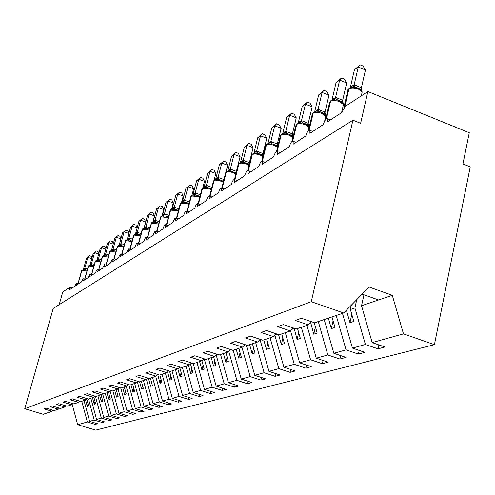 <?xml version="1.0" encoding="UTF-8"?>
<svg xmlns="http://www.w3.org/2000/svg" width="495" height="495" viewBox="0 0 495 495"><rect width="100%" height="100%" fill="white"/><g stroke="black" fill="none" stroke-linecap="round" stroke-linejoin="round"><path stroke-width="0.74" d="M81.768 401.29L87.355 421.994L77.684 424.685L95.702 430.124L434.418 344.675L470.25 166.871L462.93 163.963L469.279 132.734L367.872 91.544L360.645 123.298L352.91 120.223L53.206 308.422L24.75 408.728L43.214 414.29L52.068 411.308L44.03 408.87L46.072 408.152L54.159 410.603L58.354 409.186L50.181 406.704L52.297 405.962L60.52 408.455L64.87 406.989L56.56 404.458L58.756 403.685L67.11 406.234L71.627 404.712L63.174 402.132L65.451 401.327L73.947 403.926L78.637 402.348L70.036 399.713L72.4 398.877L81.05 401.538L85.913 399.898L77.164 397.2L79.627 396.334L88.426 399.05L93.481 397.343L84.577 394.595L87.132 393.692L96.092 396.464L101.351 394.688L92.287 391.879L94.947 390.939L104.068 393.772L109.543 391.929L100.306 389.051L103.078 388.08L112.371 390.976L118.076 389.051L124.27 411.704L132.827 414.34L135.611 413.597L127.005 410.943L120.743 387.969M356.74 299.667L354.909 307.995L350.398 309.524L353.826 321.428L349.965 322.66L346.568 310.823L345.399 311.219M378.898 344.916L378.062 348.827L365.409 344.489L354.909 307.995M434.418 344.675L403.481 333.877L372.166 342.602L384.931 346.995L378.062 348.827M372.166 342.602L361.548 305.743L363.943 294.772M59.177 304.679L62.772 291.951L69.826 287.317L69.814 289.556L74.683 286.388L76.434 283.072L76.249 285.368L81.291 282.088L83.092 278.704L82.913 281.036L88.135 277.633L89.991 274.18L89.818 276.538L95.232 273.017L97.138 269.497L96.977 271.885L102.595 268.228L104.556 264.633L104.402 267.046L110.23 263.253L112.26 259.584L112.111 262.028L118.169 258.087L120.26 254.337L120.118 256.818L126.417 252.716L128.582 248.886L128.446 251.398L135.005 247.135C135.809 244.555 136.558 243.249 137.239 243.212L137.115 245.761L143.94 241.319C144.769 238.664 145.542 237.328 146.254 237.303L146.136 239.883L153.252 235.255C154.106 232.532 154.904 231.159 155.647 231.153L155.541 233.764L162.96 228.938C163.839 226.128 164.674 224.724 165.454 224.73L165.355 227.378L173.095 222.342C174.005 219.446 174.871 218.01 175.682 218.029L175.595 220.714L183.688 215.449C184.629 212.46 185.526 210.988 186.38 211.031L186.306 213.747L194.77 208.234C195.735 205.147 196.67 203.637 197.567 203.705L197.499 206.458L206.365 200.685C207.368 197.493 208.346 195.946 209.286 196.039L209.23 198.823L218.518 192.778C219.563 189.467 220.584 187.877 221.574 188.007L221.525 190.822L231.276 184.474C232.359 181.046 233.423 179.413 234.469 179.58L234.432 182.426L244.672 175.756C245.805 172.192 246.918 170.515 248.02 170.726L247.989 173.597L258.767 166.586C259.949 162.874 261.119 161.147 262.276 161.413L262.257 164.315L273.605 156.927C274.843 153.054 276.074 151.284 277.299 151.606L277.287 154.533L289.259 146.737C290.559 142.696 291.858 140.871 293.151 141.267L293.145 144.212L305.792 135.976C307.16 131.744 308.534 129.869 309.901 130.346L309.901 133.304L323.285 124.598C324.726 120.155 326.18 118.225 327.628 118.8L327.634 121.764L341.81 112.538L345.176 106.45L367.872 91.544M359.215 350.411L358.417 354.08L346.067 349.878L336.223 315.501M365.409 344.489L352.44 348.103L364.889 352.347L358.417 354.08M352.44 348.103L342.484 313.391M340.64 355.589L339.879 359.03L327.826 354.964L318.291 321.546M346.067 349.878L333.84 353.288L345.993 357.396L339.879 359.03M333.84 353.288L324.2 319.553M323.087 360.471L322.356 363.707L310.582 359.772L301.344 327.263M327.826 354.964L316.268 358.182L328.136 362.167L322.356 363.707M316.268 358.182L306.937 325.376M306.467 365.087L305.768 368.138L294.265 364.32L285.306 332.671M310.582 359.772L299.648 362.816L311.244 366.677L305.768 368.138M299.648 362.816L290.571 330.79M290.707 369.456L290.045 372.339L278.796 368.633L270.097 337.8M294.265 364.32L283.901 367.203L295.237 370.953L290.045 372.339M283.901 367.203L274.886 335.276M275.752 373.601L275.115 376.33L264.113 372.723L255.661 342.664M278.796 368.633L268.964 371.368L280.046 375.012L275.115 376.33M268.964 371.368L260.166 340.114L260.333 339.415M261.539 377.536L260.927 380.117L250.161 376.615L241.937 347.292M264.113 372.723L254.77 375.328L265.617 378.867L260.927 380.117M254.77 375.328L246.269 345.04M248.007 381.274L247.42 383.73L236.876 380.315L228.783 351.339M250.161 376.615L241.269 379.09L251.887 382.536L247.42 383.73M241.269 379.09L233.195 350.237M235.113 384.838L234.55 387.164L224.223 383.842L216.191 355.02M236.876 380.315L228.412 382.672L238.807 386.026L234.55 387.164M228.412 382.672L220.553 354.5M204.373 358.875L203.191 359.426M222.812 388.229L222.274 390.444L212.157 387.208L204.33 359.042M224.223 383.842L216.148 386.094L226.333 389.361L222.274 390.444M216.148 386.094L208.494 358.566M211.062 391.471L210.548 393.575L200.63 390.419L193.168 363.485M212.157 387.208L204.441 389.355L214.428 392.541L210.548 393.575M204.441 389.355L196.979 362.451M199.838 394.558L199.337 396.569L189.61 393.488L182.389 367.37M200.63 390.419L193.26 392.473L203.049 395.579L199.337 396.569M193.26 392.473L185.978 366.158M189.09 397.516L188.607 399.44L179.066 396.427L172.019 370.866M189.61 393.488L182.562 395.456L192.159 398.487L188.607 399.44M182.562 395.456L175.453 369.709M178.794 400.35L178.33 402.181L168.968 399.242L162.088 374.214M179.066 396.427L172.316 398.308L181.733 401.272L178.33 402.181M172.316 398.308L165.373 373.106M168.925 403.06L168.479 404.817L159.291 401.94L152.559 377.425M168.968 399.242L162.496 401.049L171.746 403.945L168.479 404.817M162.496 401.049L155.715 376.361M159.458 405.659L159.025 407.342L150.004 404.533L143.426 380.507M159.291 401.94L153.079 403.673L162.162 406.5L159.025 407.342M153.079 403.673L146.384 379.238M150.362 408.152L149.948 409.767L141.081 407.014L134.646 383.464M150.004 404.533L144.039 406.191L152.955 408.963L149.948 409.767M144.039 406.191L137.381 381.843M141.62 410.553L141.217 412.094L132.512 409.408L126.213 386.31M141.081 407.014L135.358 408.61L144.113 411.32L141.217 412.094M135.358 408.61L128.818 384.627M133.211 412.855L132.827 414.34M125.117 415.07L124.746 416.499L116.331 413.913L110.187 391.31M124.27 411.704L118.967 413.183L127.425 415.781L124.746 416.499M118.967 413.183L112.879 390.803M117.321 417.205L116.962 418.578L108.69 416.048L102.558 393.544M116.331 413.913L111.227 415.342L119.543 417.885L116.962 418.578M111.227 415.342L105.262 393.37M109.81 419.259L109.457 420.583L101.32 418.102L95.405 396.254M108.69 416.048L103.764 417.421L111.95 419.915L109.457 420.583M103.764 417.421L97.923 395.845M102.564 421.245L102.224 422.513L94.217 420.082L88.518 399.019M101.32 418.102L96.575 419.426L104.624 421.87L102.224 422.513M96.575 419.426L90.845 398.234M403.481 333.877L392.294 295.323L369.134 287.038L343.654 312.995L314.597 322.796L301.381 318.248L295.224 320.414L308.329 324.906L296.307 328.958L283.431 324.565L277.639 326.607L290.41 330.951L279.081 334.769L266.52 330.524L261.063 332.442L273.512 336.643L262.82 340.251L250.569 336.142L245.409 337.955L257.561 342.026L247.451 345.436L235.49 341.451L230.608 343.171L242.47 347.113L232.898 350.336L221.215 346.475L216.587 348.103L228.183 351.933L219.099 354.989L207.683 351.24L203.29 352.786L214.626 356.499L206 359.407L194.838 355.763L190.668 357.235L201.743 360.843L193.545 363.608L182.624 360.063L178.658 361.461L189.498 364.97L181.69 367.606L171.004 364.159L167.223 365.489L177.835 368.905L170.391 371.411L159.928 368.057L156.327 369.326L166.716 372.655L159.613 375.049L149.366 371.776L145.92 372.989L156.098 376.231L149.317 378.52L139.274 375.334L135.983 376.491L145.957 379.653L139.472 381.837L129.628 378.731L126.485 379.838L136.261 382.92L130.049 385.017L120.396 381.979L117.383 383.037L126.974 386.05L121.028 388.055L111.554 385.091L108.665 386.106L118.076 389.051L119.586 387.61M311.485 321.725L308.329 324.906M293.387 327.962L290.41 330.951M276.328 333.834L273.512 336.643M260.221 339.378L257.561 342.026M244.994 344.613L242.47 347.113M230.571 349.569L228.183 351.933M216.897 354.265L214.626 356.499M203.909 358.726L201.743 360.843M191.559 362.965L189.498 364.97M179.796 366.993L177.835 368.905M168.591 370.835L166.716 372.655M157.893 374.498L156.098 376.231M147.671 378.001L145.957 379.653M137.901 381.342L136.261 382.92M128.552 384.541L126.974 386.05M110.991 390.543L109.543 391.929M102.743 393.364L101.351 394.688M94.823 396.074L93.481 397.343M87.2 398.673L85.913 399.898M79.874 401.173L78.637 402.348M72.821 403.586L71.627 404.712M66.021 405.9L64.87 406.989M59.468 408.14L58.354 409.186M87.355 421.994L95.238 424.382L97.558 423.757L89.632 421.356L84.014 400.535M95.566 423.157L95.238 424.382M53.144 410.293L52.068 411.308M132.512 409.408L127.005 410.943M94.217 420.082L89.632 421.356M343.654 312.995L311.275 301.696L24.75 408.728M351.37 305.137L350.398 309.524M346.791 309.802L346.568 310.823M328.352 318.155L331.334 328.606L334.979 327.443L331.972 316.936M310.674 322.542L313.75 334.212L317.184 333.116L314.207 322.66M310.563 323.031L310.006 323.216M294.123 328.216L297.111 339.521L300.366 338.481L297.545 328.544M294.024 328.637L292.044 329.305M278.543 334.589L281.358 344.545L284.439 343.561L281.704 333.884M277.503 334.236L275.115 335.047M263.767 339.929L266.415 349.315L269.342 348.381L266.681 338.951M261.286 339.737L260.166 340.114M249.647 344.693L252.221 353.845L254.999 352.954L252.419 343.759M236.22 349.216L238.72 358.145L241.368 357.303L238.85 348.332M223.431 353.529L225.862 362.247L228.387 361.443L225.943 352.688M211.241 357.644L213.611 366.158L216.018 365.39L213.636 356.833M199.603 361.567L201.917 369.889L204.212 369.159L201.867 360.719M188.49 365.31L190.742 373.453L192.939 372.754L190.507 363.986M192.171 363.163L190.915 363.59M177.853 368.886L180.056 376.862L182.154 376.194L179.722 367.383L180.347 367.172M179.821 366.999L179.722 367.383M167.545 371.85L169.822 380.123L171.833 379.486L169.537 371.139M157.769 374.616L160.021 383.254L161.945 382.635L159.842 374.969M148.42 378.236L150.616 386.249L152.466 385.661L150.406 378.149M148.055 378.118L147.275 378.384M139.59 381.8L141.595 389.132L143.371 388.563L141.353 381.206M138.235 381.447L137.554 381.682M130.965 384.708L132.926 391.898L134.634 391.353L132.66 384.132M122.667 387.505L124.592 394.552L126.231 394.032L124.301 386.954M114.692 390.196L116.573 397.114L118.15 396.606L116.263 389.664M107.007 392.782L108.85 399.576L110.373 399.088L108.516 392.275M99.6 395.282L101.407 401.946L102.873 401.482L101.06 394.787M92.46 397.689L94.236 404.236L95.646 403.784L93.821 397.021M85.573 400.01L87.312 406.445L88.679 406.011L86.798 399.057M77.684 424.685L72.165 404.198M311.275 301.696L352.91 120.223M362.167 294.141L378.582 299.97L361.548 305.743M392.294 295.323L378.582 299.97M88.054 403.703L87.312 406.445M95.003 401.396L94.236 404.236M102.199 398.995L101.407 401.946M109.667 396.507L108.85 399.576M117.42 393.921L116.573 397.114M125.47 391.229L124.592 394.552M133.836 388.433L132.926 391.898M142.535 385.518L141.595 389.132M151.594 382.48L150.616 386.249M161.036 379.312L160.021 383.254M170.874 376.002L169.822 380.123M181.145 372.543L180.056 376.862M191.874 368.93L190.742 373.453M203.099 365.143L201.917 369.889M214.842 361.171L213.611 366.158M227.149 357.006L225.862 362.247M240.056 352.626L238.72 358.145M253.613 348.016L252.221 353.845M267.869 343.159L266.415 349.315M282.88 338.036L281.358 344.545M298.702 332.621L297.111 339.521M315.414 326.892L313.75 334.212M333.079 320.816L331.334 328.606M351.79 314.362L349.965 322.66M87.021 270.301L85.208 269.868L83.791 270.146L83.024 269.701L81.588 270.815L78.031 283.517M91.792 258.668L87.844 257.326L84.8 268.21L87.535 268.81M86.52 258.254L89.465 255.717L86.52 258.254L83.463 269.187L84.8 268.21M83.791 270.146L84.775 268.29M89.465 255.717L91.272 256.33L91.983 257.975M93.772 265.759L91.934 265.32L90.492 265.605L89.713 265.153L88.395 266.062L84.633 279.211M98.684 253.978L94.588 252.574L91.513 263.637L94.378 264.287M93.221 253.539L96.228 250.946L93.221 253.539L90.127 264.646L91.513 263.637M90.492 265.605L91.488 263.724M96.228 250.946L98.066 251.578L98.852 253.372M100.77 261.063L98.901 260.611L97.435 260.896L96.636 260.444L95.114 261.632L91.488 274.688M105.825 249.121L101.58 247.655L98.462 258.904L101.463 259.603M100.163 248.651L103.232 246.009L100.163 248.651L97.026 259.949L98.462 258.904M97.435 260.896L98.437 258.99M103.232 246.009L105.095 246.652L105.967 248.608M108.021 256.193L106.116 255.729L104.624 256.026L103.814 255.569L102.236 256.794L98.592 269.985M113.231 244.085L108.82 242.556L105.664 253.997L108.813 254.752M107.353 243.596L110.49 240.892L107.353 243.596L104.179 255.08L105.664 253.997M104.624 256.026L105.639 254.083M110.49 240.892L112.384 241.548L113.343 243.676M115.539 251.144L113.603 250.674L112.087 250.971L111.257 250.513L109.822 251.491L105.961 265.11M120.904 238.868L116.331 237.278L113.132 248.917L116.43 249.728M114.803 238.349L118.008 235.589L114.803 238.349L111.592 250.037L113.132 248.917M112.087 250.971L113.108 249.004M118.008 235.589L119.939 236.257L120.99 238.571M123.905 246.114L118.986 245.266L117.878 245.73L117.296 246.578L113.609 260.042M128.873 233.461L124.115 231.796L120.885 243.639L124.344 244.511M122.537 232.904L125.817 230.088L122.537 232.904L119.283 244.796L120.885 243.639M119.821 245.724L120.86 243.726M125.817 230.088L127.778 230.775L128.923 233.275M131.169 240.372L129.43 239.97L127.858 240.279L127.005 239.815L125.47 240.848L121.547 254.776M137.152 227.842L132.202 226.104L128.929 238.157L132.561 239.11M130.562 227.261L133.916 224.371L130.562 227.261L127.271 239.363L128.929 238.157M127.858 240.279L128.904 238.25M133.916 224.371L135.915 225.077L137.171 227.787M139.38 234.655L137.808 234.308L136.205 234.618L135.333 234.154L134.145 234.655L133.52 235.564L129.801 249.307M145.691 221.989L140.605 220.188L138.897 221.389L142.337 218.437L144.367 219.161L145.691 221.989L144.008 228.263L142.764 228.783L142.121 229.736L138.383 243.608M143.952 228.461L143.828 228.913M142.337 218.437L140.605 220.188L137.288 232.464L141.106 233.498M138.897 221.389L135.562 233.714L137.288 232.464M136.205 234.618L137.263 232.557M148.605 228.931L146.526 228.418L144.887 228.733L144.008 228.263L142.579 229.21L138.674 243.713M154.52 215.888L149.342 214.044L147.566 215.294L151.086 212.268L153.153 213.005L154.52 215.888L152.837 222.175M151.086 212.268L149.342 214.044L145.982 226.543L149.997 227.663M147.566 215.294L144.187 227.842L145.982 226.543M144.887 228.733L145.957 226.642M156.915 222.558L153.926 222.614L153.023 222.137L151.328 223.257L147.312 237.674M163.703 209.534L158.431 207.646L156.581 208.946L160.188 205.852L162.292 206.607L163.703 209.534L162.026 215.839M160.188 205.852L158.431 207.646L155.028 220.386L159.248 221.599M156.581 208.946L153.159 221.735L155.028 220.386M153.926 222.614L155.003 220.479M166.252 216.148L167.217 216.451L165.039 215.9L163.338 216.235L162.416 215.758L160.658 216.909L156.618 231.493M173.262 202.925L167.892 200.982L165.967 202.337L169.667 199.169L171.808 199.943L173.262 202.925L171.586 209.261M169.667 199.169L167.892 200.982L164.445 213.97L168.894 215.294M165.967 202.337L162.502 215.375L164.445 213.97M163.338 216.235L164.42 214.069M177.092 209.8L174.883 209.249L173.145 209.583L172.21 209.107L170.806 209.688L170.088 210.771L166.314 225.039M183.23 196.032L177.761 194.04L175.75 195.457L179.549 192.202L181.733 193.001L183.23 196.032L181.554 202.418M179.549 192.202L177.761 194.04L174.265 207.281L178.949 208.729M175.75 195.457L172.241 208.742L174.265 207.281M173.145 209.583L174.24 207.38M187.407 202.87L185.155 202.306L183.379 202.647L182.432 202.164L180.96 202.777L180.217 203.909L176.437 218.301M193.619 188.843L188.051 186.801L185.953 188.273L189.857 184.938L192.079 185.755L193.619 188.843L191.936 195.308M189.857 184.938L188.051 186.801L184.511 200.308L189.449 201.892M185.953 188.273L182.401 201.824L184.511 200.308M183.379 202.647L184.487 200.407M198.179 195.636L195.878 195.055L194.071 195.401L193.1 194.919L191.565 195.556L190.792 196.75L187.005 211.254M204.472 181.337L198.792 179.24L196.608 180.78L200.611 177.352L202.876 178.194L204.472 181.337L202.771 187.927M200.611 177.352L198.792 179.24L195.209 193.019L200.419 194.758M196.608 180.78L193.007 194.609L195.209 193.019M194.071 195.401L195.185 193.124M209.441 188.069L207.089 187.475L205.239 187.834L204.256 187.345L202.647 188.013L201.842 189.263L198.056 203.884M215.814 173.491L210.022 171.338L207.733 172.947L211.854 169.432L214.162 170.292L215.814 173.491L214.081 180.236M211.854 169.432L210.022 171.338L206.39 185.402L211.891 187.32M207.733 172.947L204.088 187.06L206.39 185.402M205.239 187.834L206.365 185.507M223.827 179.846L223.282 181.195L218.821 179.543L216.928 179.908L215.925 179.419L214.242 180.118L213.401 181.442L209.62 196.162M227.675 165.287L221.766 163.072L219.378 164.755L223.616 161.141L225.968 162.026L227.675 165.287L225.887 172.31M223.616 161.141L221.766 163.072L218.091 177.439L223.907 179.549M219.378 164.755L215.678 179.171L218.091 177.439M216.928 179.908L218.066 177.544M235.929 152.46L231.561 156.179L235.929 152.46L238.33 153.37L240.1 156.692L234.067 154.415L230.342 169.092L236.356 171.326L235.663 172.941L231.109 171.239L229.173 171.61L228.158 171.115L226.382 171.852L225.51 173.25L221.735 188.069M240.1 156.692L236.375 171.468M231.561 156.179L227.818 170.905L230.342 169.092M229.173 171.61L230.317 169.203M248.837 143.358L244.338 147.188L248.837 143.358L251.287 144.299L253.124 147.683L246.962 145.338L243.194 160.343L249.332 162.645L248.645 164.278L243.998 162.527L242.018 162.911L240.985 162.416L239.11 163.183L238.2 164.668L234.444 179.555M253.124 147.683L249.375 162.676L249.393 164.179M244.338 147.188L240.545 162.242L243.194 160.343M242.018 162.911L243.163 160.454M260.092 154.05L257.524 153.382L255.494 153.772L254.442 153.277L252.475 154.081L251.522 155.665L247.791 170.596M266.786 138.229L260.5 135.809L257.74 137.752L262.381 133.811L264.887 134.776L266.786 138.229L262.969 153.679L263.173 155.634M262.381 133.811L260.5 135.809L256.676 151.161L262.994 153.561M257.74 137.752L253.898 153.147L256.676 151.161M255.494 153.772L256.651 151.272M274.366 144.46L271.736 143.773L269.664 144.169L268.593 143.668L266.52 144.521L265.518 146.211L261.793 161.271M281.148 128.298L274.725 125.804L271.817 127.846L276.612 123.775L279.174 124.777L281.148 128.298L277.28 144.107L277.602 146.421M276.612 123.775L274.725 125.804L270.852 141.508L277.311 143.989M271.817 127.846L267.931 143.593L270.852 141.508M277.59 146.737L276.55 145.536L272.058 143.822L274.453 144.515L277.584 146.737L276.55 145.536L277.262 143.952M269.664 144.169L270.827 141.626M289.396 134.368L286.704 133.656L284.569 134.065L283.493 133.563L281.296 134.461L280.25 136.274L276.507 151.557M296.257 117.847L289.686 115.267L286.63 117.42L291.58 113.225L294.203 114.252L296.257 117.847L292.341 134.034L292.836 137.27L291.611 135.463C288.412 133.885 286.846 133.291 286.902 133.687L289.495 134.43L292.731 136.855M291.58 113.225L289.686 115.267L285.77 131.348L292.372 133.91M286.63 117.42L282.695 133.545L285.77 131.348M284.569 134.065L285.739 131.466M305.229 123.731L302.556 123.014L305.347 123.806L308.682 126.429L307.482 124.845L302.55 123.014L300.286 123.416L299.19 122.908L296.864 123.861L295.769 125.81L291.994 141.409M312.172 106.84L305.452 104.173L302.235 106.444L307.352 102.106L310.031 103.17L312.172 106.84L308.212 123.416L308.682 126.429M307.352 102.106L305.452 104.173L301.486 120.644L308.237 123.292M302.235 106.444L298.244 122.952L301.486 120.644M308.973 128.038L308.738 126.726M300.286 123.416L301.455 120.768M321.942 112.507L319.071 111.746L316.868 112.179L315.76 111.672L313.292 112.674L312.141 114.778L308.317 130.785M328.958 95.226L322.084 92.466L318.687 94.861L323.99 90.375L326.731 91.476L328.958 95.226L324.955 112.217L325.518 115.601L324.231 113.64C321.459 112.136 319.751 111.511 319.096 111.746L319.108 111.752M323.99 90.375L322.084 92.466L318.075 109.352L324.98 112.093M318.687 94.861L314.653 111.783L318.075 109.352M325.487 117.476L325.518 115.601M316.868 112.179L318.044 109.475M339.601 100.646L336.699 99.866L334.391 100.299L333.271 99.792L330.648 100.856L329.441 103.139L325.549 119.654M346.698 82.962L339.657 80.103L336.062 82.628L341.562 77.987L344.371 79.126L346.698 82.962L342.645 100.38L343.252 103.845L341.927 101.791C338.209 99.959 336.452 99.309 336.637 99.835L336.699 99.866M341.562 77.987L339.657 80.103L335.598 97.41L342.676 100.25M336.062 82.628L331.984 99.984L335.598 97.41M343.153 105.825L343.252 103.845M334.391 100.299L335.573 97.54M358.293 88.091L355.311 87.281L352.941 87.726L351.815 87.213L349.018 88.351L347.75 90.839L343.771 107.978M365.465 69.981L358.256 67.011L354.451 69.69L360.156 64.876L363.033 66.064L365.465 69.981L361.369 87.856L362.018 91.408L360.657 89.249L355.311 87.281M360.156 64.876L358.256 67.011L354.154 84.781L361.4 87.726M354.451 69.69L350.324 87.497L354.154 84.781M352.941 87.726L354.123 84.911M78.303 283.697L78.321 283.27L79.751 283.091M86.916 271.025L81.904 270.48L83.494 269.515L84.274 268.42M78.012 283.598L81.904 270.48L78.13 283.641M82.182 270.041L81.607 270.746M84.843 268.21L85.208 269.868M83.426 269.552L84.113 268.525M84.905 279.316L84.936 278.951L86.396 278.765M93.753 266.527L88.562 265.957L90.17 264.974L90.962 263.86M84.626 279.223L88.562 265.957L84.744 279.26M88.84 265.506L88.252 266.23M91.55 263.637L91.934 265.32M90.109 265.011L90.802 263.971M91.748 274.774L93.283 274.286M100.838 261.867L95.455 261.267L96.643 260.444M91.501 274.694L95.455 261.267L91.594 274.725M95.739 260.809L95.133 261.552M98.505 258.904L98.901 260.611M96.636 260.45L97.892 259.132M97.02 260.308L97.725 259.25M98.845 270.072L100.423 269.639M108.182 257.041L102.595 256.404L104.259 255.395L105.076 254.244M98.647 270.004L102.595 256.404L98.697 270.022M102.886 255.946L102.261 256.701M105.707 254.003L106.116 255.729M104.191 255.439L104.903 254.362M106.215 265.196L107.823 264.825M115.799 252.035L110.001 251.367L111.697 250.34L112.52 249.171M106.079 265.147L110.001 251.367L106.066 265.147M110.292 250.903L109.655 251.677M113.176 248.917L113.603 250.674M111.623 250.383L112.34 249.294M113.862 260.129L115.502 259.826M123.707 246.844L117.686 246.139L119.406 245.093L120.242 243.905M113.8 260.11L117.686 246.139L113.72 260.079M117.983 245.669L117.321 246.467M120.928 243.639L121.368 245.421M119.332 245.143L120.056 244.035M121.82 254.876L123.478 254.634M131.924 241.461L125.668 240.712L127.413 239.648L128.261 238.442M121.813 254.869L125.668 240.712L121.665 254.82M125.965 240.236L125.284 241.053M128.972 238.157L129.43 239.97M127.333 239.698L128.069 238.578M130.173 249.437L131.763 249.239M140.469 235.868L133.959 235.076L135.741 233.993L136.595 232.761M130.08 249.4L133.959 235.076L129.925 249.35M134.256 234.587L133.557 235.428M137.332 232.464L137.808 234.308M135.655 234.042L136.391 232.904M138.878 243.781L140.382 243.633M149.354 230.057L142.368 229.352L138.513 243.658M142.876 228.715L142.158 229.581M146.025 226.549L146.526 228.418M144.002 228.269L145.258 226.858M144.299 228.164L145.047 227.007M147.968 237.909L149.354 237.792M158.61 224.012L151.55 223.109L153.4 221.989L154.273 220.721M147.621 237.786L151.55 223.109L147.454 237.724M151.847 222.608L151.111 223.499M155.071 220.386L155.591 222.286M153.295 222.045L154.05 220.869M157.466 231.79L158.697 231.71M168.251 217.726L160.887 216.754L162.781 215.61L163.659 214.323M156.94 231.604L160.887 216.754L156.767 231.542M161.197 216.247L160.429 217.163M164.495 213.97L165.039 215.9M162.669 215.672L163.43 214.477M167.39 225.423L168.442 225.367M178.311 211.173L177.08 210.666L170.626 210.128L172.557 208.964L173.448 207.653M166.654 225.157L170.626 210.128L166.475 225.095M170.936 209.614L170.144 210.561M174.314 207.281L174.883 209.249M172.439 209.026L173.207 207.82M177.779 218.778L178.608 218.753M188.812 204.348L187.407 203.748L180.786 203.222L182.76 202.028L183.651 200.698M176.789 218.425L180.786 203.222L176.604 218.357M181.096 202.696L180.273 203.674M184.561 200.308L185.155 202.306M182.63 202.096L183.404 200.871M188.663 211.854L189.226 211.841M199.782 197.233L198.186 196.527L191.392 196.008L191.825 195.383L193.421 194.783L194.312 193.44M187.382 211.39L191.392 196.008L187.184 211.322M191.701 195.476L190.853 196.478M195.259 193.019L195.878 195.055M193.267 194.863L194.046 193.613M211.254 189.802L209.459 188.979L202.48 188.465L202.919 187.828L204.559 187.215L205.45 185.848M198.452 204.027L202.48 188.465L198.248 203.952M202.795 187.927L201.911 188.966M206.44 185.408L207.089 187.475M204.386 187.302L205.178 186.033M223.27 182.042L218.208 180.285L215.474 180.155L214.075 180.576L214.527 179.926L215.931 179.419M210.041 196.317L214.075 180.576L209.824 196.237M214.391 180.031L213.481 181.102M218.14 177.439L218.821 179.543M223.455 181.306L219.582 179.673M215.925 179.419L217.101 177.909M216.024 179.388L216.816 178.101M235.861 173.931L233.603 172.804C230.299 171.709 227.842 171.542 226.227 172.31L226.679 171.647L228.424 170.998L229.309 169.593M222.175 188.23L226.227 172.31L221.952 188.149M226.543 171.759L225.59 172.866M230.398 169.098L231.109 171.239M236.035 173.262L232.019 171.4M228.207 171.103L229.006 169.797M249.078 165.454L246.553 164.123C243.181 162.997 240.65 162.843 238.961 163.647L239.425 162.966L240.985 162.416L241.789 161.085M234.902 179.741L238.961 163.647L234.667 179.654M239.283 163.084L238.293 164.235M243.243 160.343L243.998 162.527M249.245 164.786L244.536 162.614L246.566 163.214L249.233 164.823M240.978 162.416L242.098 160.875M262.956 156.587L260.153 155.015C256.701 153.858 254.096 153.704 252.332 154.551L252.803 153.858L254.671 153.165L255.531 151.724M248.273 170.818L252.332 154.551L248.02 170.726L250.804 171.771M252.654 153.982L251.621 155.176M256.732 151.161L257.524 153.382M262.95 153.53L262.27 155.189M254.411 153.277L255.197 151.946M277.547 147.331L274.447 145.443C270.913 144.249 268.228 144.101 266.384 144.992L266.861 144.286L268.593 143.668L269.645 142.102M262.319 161.426L266.384 144.992L262.072 161.271M266.706 144.416L265.629 145.654M270.907 141.508L271.736 143.773M268.519 143.68L269.299 142.343M292.898 137.684L289.488 135.364C285.875 134.133 283.103 133.99 281.172 134.937L281.655 134.213L283.678 133.471L284.495 131.986M277.132 151.464L281.172 134.937L276.835 151.427M281.494 134.349L280.368 135.636M285.825 131.348L286.704 133.656M292.322 133.873L291.611 135.463L292.731 136.849M283.363 133.576L284.13 132.233M308.973 127.623L305.347 124.746C301.641 123.478 298.776 123.342 296.746 124.338L297.248 123.602L299.351 122.828L300.137 121.325M292.712 141.044L296.746 124.338L292.366 141.149M308.762 128.508L308.954 128.131M297.068 123.744L295.892 125.087M301.548 120.65L302.47 123.001M308.187 123.255L307.482 124.845L308.676 126.423M299.005 122.933L299.753 121.591M324.64 121.065L325.729 116.455L322.078 113.534C318.279 112.223 315.315 112.099 313.187 113.157L313.694 112.402L315.903 111.598L316.645 110.076M309.134 130.16L313.187 113.157L312.784 113.435L308.731 130.395M313.508 112.557L312.277 113.949M318.13 109.352L319.071 111.746L322.072 112.594L325.493 115.422L324.231 113.64L324.93 112.049M315.507 111.703L316.237 110.354M341.556 112.705L343.431 104.637L339.756 101.692C335.864 100.337 332.795 100.219 330.561 101.339L331.075 100.565L333.067 99.823M326.465 118.744L330.561 101.339L330.128 101.636L326.013 119.128M330.883 100.733L329.583 102.187M335.66 97.416L336.526 99.848L339.756 100.745L343.252 103.74M342.62 100.213L341.927 101.791L343.171 103.263M333.055 99.823L334.088 98.196M332.943 99.835L333.655 98.486M361.845 93.499L362.161 92.12L358.479 89.15C354.476 87.751 351.302 87.64 348.944 88.834L349.47 88.042L351.555 87.256M344.786 106.759L348.944 88.834L348.492 89.143L344.279 107.297M349.266 88.215L347.898 89.737M354.216 84.781L355.002 87.25L359.11 88.506L361.721 90.771L362.161 92.12L361.307 95.857M361.344 87.683L360.657 89.249L361.857 90.548M351.53 87.262L352.545 85.616M351.394 87.275L352.094 85.926M327.628 118.8L330.468 119.92M309.901 130.346L312.741 131.453M293.151 141.267L295.985 142.362M277.299 151.606L280.121 152.683M262.276 161.413L265.085 162.471M234.469 179.58L237.223 180.607M221.574 188.007L224.303 189.016M209.286 196.039L211.99 197.029M197.567 203.705L200.24 204.676M186.38 211.031L189.016 211.978M175.682 218.029L178.287 218.963M165.454 224.73L168.022 225.646M155.647 231.153L158.183 232.044M146.254 237.303L148.754 238.182M137.239 243.212L139.708 244.072M128.582 248.886L131.014 249.728M120.26 254.337L122.661 255.16M112.26 259.584L114.63 260.395M104.556 264.633L106.895 265.425M97.138 269.497L99.446 270.276M89.991 274.18L92.262 274.948M83.092 278.704L85.332 279.458M76.434 283.072L78.643 283.808M70.005 287.286L72.19 288.016M123.354 245.91L123.88 246.102M139.862 234.816L139.423 234.667M157.726 222.818L156.965 222.577M167.217 216.451L166.308 216.16M178.503 210.431L175.997 209.465M178.509 210.418L176.047 209.478M186.219 202.504L189.003 203.594L186.169 202.492M189.003 203.594L186.368 202.542M196.843 195.234L199.974 196.478L196.8 195.222M211.439 189.084L207.919 187.617M211.445 189.053L207.95 187.63M223.449 181.337L219.551 179.666M236.041 173.219L235.645 172.891M263.093 156.024L260.16 154.094L257.951 153.45L262.239 155.108L263.099 155.993"/></g></svg>
